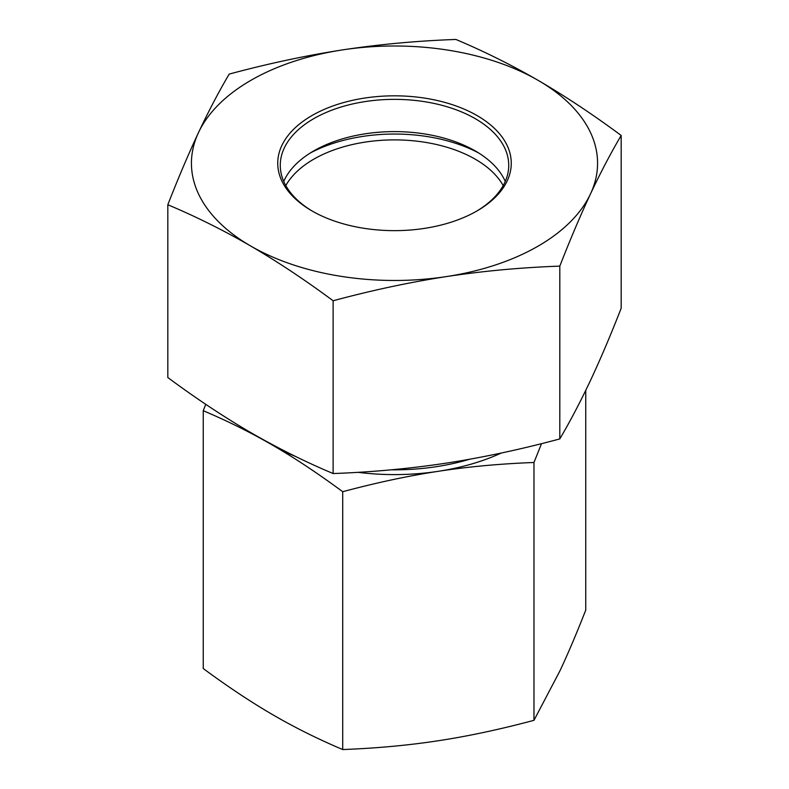 <?xml version="1.0" encoding="UTF-8"?>
<svg xmlns="http://www.w3.org/2000/svg" width="789" height="789" viewBox="0 0 789 789"><rect width="100%" height="100%" fill="white"/><g stroke="black" fill="none" stroke-linecap="round" stroke-linejoin="round"><path stroke-width="1.18" d="M266.643 441.524A171.341 98.921 0 0 0 272.974 445.41C251.208 432.747 227.962 421.178 203.246 410.704L203.246 668.539C227.962 686.785 251.208 702.22 272.974 714.844C294.741 727.507 317.987 739.076 342.712 749.55C376.619 748.258 408.495 745.319 438.349 740.733C468.193 736.196 500.068 729.391 533.975 720.318L559.865 670.995C567.952 653.815 576.581 633.508 585.754 610.075L585.754 390.348M533.975 720.318L533.975 462.482C500.068 463.774 468.193 466.713 438.349 471.299C408.495 475.836 376.619 482.641 342.712 491.715C317.987 473.469 294.741 458.034 272.974 445.41A171.341 98.921 0 0 0 295.333 456.348M342.712 749.55L342.712 491.715M541.52 443.645L533.975 462.482M357.979 472.325A171.341 98.921 0 0 0 438.349 471.299A171.341 98.921 0 0 0 501.321 453.014M203.246 410.704L205.761 404.323M312.838 211.422A114.227 65.951 180 0 1 280.273 165.305A114.227 65.951 180 0 1 284.257 148.046A114.227 65.951 180 0 1 409.58 99.937A114.227 65.951 180 0 1 508.727 165.305A114.227 65.951 180 0 1 476.161 211.422M281.811 145.59A116.762 67.41 0 0 0 311.931 210.9A116.762 67.41 0 0 0 477.069 210.9A116.762 67.41 0 0 0 453.034 104.907A116.762 67.41 0 0 0 281.811 145.59M283.744 181.431A114.227 65.951 180 0 1 284.257 180.296A114.227 65.951 180 0 1 313.726 150.926A114.227 65.951 180 0 1 475.274 150.926A114.227 65.951 180 0 1 505.256 181.431M538.522 80.586A203.069 117.236 0 0 0 342.534 49.894A203.069 117.236 0 0 0 198.512 132.552A203.069 117.236 0 0 0 250.478 245.882A203.069 117.236 0 0 0 446.466 276.574A203.069 117.236 0 0 0 590.488 193.926A203.069 117.236 0 0 0 538.522 80.586C565.466 96.307 593.012 114.592 621.18 135.461C610.725 153.214 600.488 172.692 590.488 193.926C580.487 215.289 570.26 239.353 559.805 266.12C521.184 267.51 483.41 270.992 446.466 276.574C409.521 282.284 371.737 290.352 333.126 300.767C304.968 279.898 277.412 261.603 250.478 245.882C223.534 230.309 195.988 216.59 167.82 204.745C178.275 177.979 188.512 153.914 198.512 132.552C208.513 111.318 218.74 91.84 229.195 74.097C267.816 63.682 305.59 55.615 342.534 49.894C379.479 44.322 417.263 40.841 455.874 39.45C484.032 51.295 511.588 65.004 538.522 80.586M167.82 204.745L167.82 377.536C195.988 398.406 223.534 416.7 250.478 432.411C277.412 447.994 304.968 461.703 333.126 473.548C371.737 472.157 409.521 468.676 446.466 463.104C483.41 457.383 521.184 449.326 559.805 438.911C570.26 421.168 580.487 401.68 590.488 380.456C600.488 359.084 610.725 335.019 621.18 308.252L621.18 135.461M333.126 473.548L333.126 300.767M559.805 438.911L559.805 266.12M503.195 185.573A114.227 65.951 0 0 0 418.998 141.428A114.227 65.951 0 0 0 285.805 185.573M310.294 152.997A124.376 71.809 180 0 1 421.168 135.708A124.376 71.809 180 0 1 478.706 152.997M391.295 469.81A163.086 94.157 0 0 0 469.563 459.267"/></g></svg>
